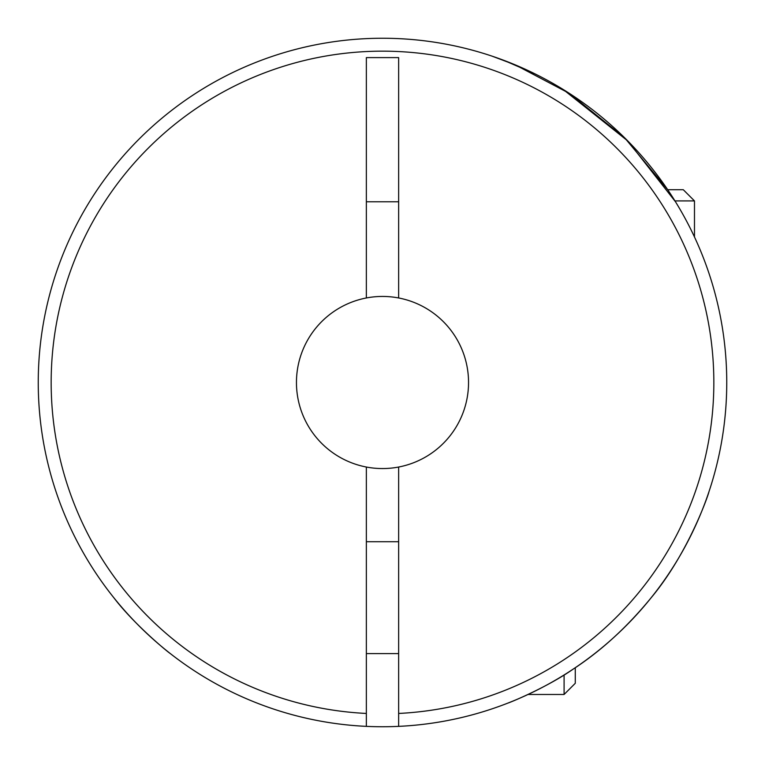<?xml version="1.0" encoding="UTF-8"?>
<svg xmlns="http://www.w3.org/2000/svg" width="765" height="765" viewBox="0 0 765 765"><rect width="100%" height="100%" fill="white"/><g stroke="black" fill="none" stroke-linecap="round" stroke-linejoin="round"><path stroke-width="1.15" d="M398.632 726.368A344.25 344.25 0 0 1 366.359 726.368L366.359 467.033A86.062 86.062 0 0 0 398.642 467.033L398.642 726.368A344.25 344.25 0 0 0 726.75 382.5A344.25 344.25 0 0 1 398.642 726.368M366.359 467.033A86.062 86.062 0 0 1 366.359 297.968A86.062 86.062 0 0 1 398.642 297.968L398.642 57.614L366.359 57.614L366.359 297.968M648.749 600.716L653.597 594.663M651.225 597.656C627.166 627.08 601.07 650.958 572.928 669.289C547.912 686.76 511.689 701.907 507.941 703.083C512.053 701.773 548.027 686.683 573.157 669.136C601.271 650.766 627.3 626.946 651.225 597.656C689.791 551.422 709.796 490.47 708.792 492.23C709.719 490.719 689.714 551.527 651.225 597.656M674.96 200.908L694.477 200.908L683.288 189.72L667.711 189.72L624.756 137.92L569.361 93.387L515.371 64.929L492.23 56.208L503.877 60.358L534.84 73.794M563.231 89.515L627.816 140.989L675.495 201.769M113.775 597.656C133.923 624.192 167.277 651.646 170.337 653.597C167.353 651.694 134.018 624.307 113.775 597.656M38.25 382.5A344.25 344.25 0 0 1 382.5 38.25A344.25 344.25 0 0 1 726.75 382.5A344.25 344.25 0 0 0 382.5 38.25A344.25 344.25 0 0 0 38.25 382.5A344.25 344.25 0 0 0 366.368 726.368A344.25 344.25 0 0 1 38.25 382.5M694.477 200.908L694.477 236.968M366.359 201.769L398.632 201.769M564.092 674.96L564.092 694.477L575.28 683.288L575.28 667.711M398.642 297.968A86.062 86.062 0 0 1 398.632 467.033M366.359 713.449A331.341 331.341 0 0 1 51.159 382.5A331.341 331.341 0 0 1 382.5 51.159A331.341 331.341 0 0 1 713.841 382.5A331.341 331.341 0 0 1 398.632 713.449M398.642 541.716L366.359 541.716M398.642 653.597L366.359 653.597M564.092 694.477L528.032 694.477"/></g></svg>
